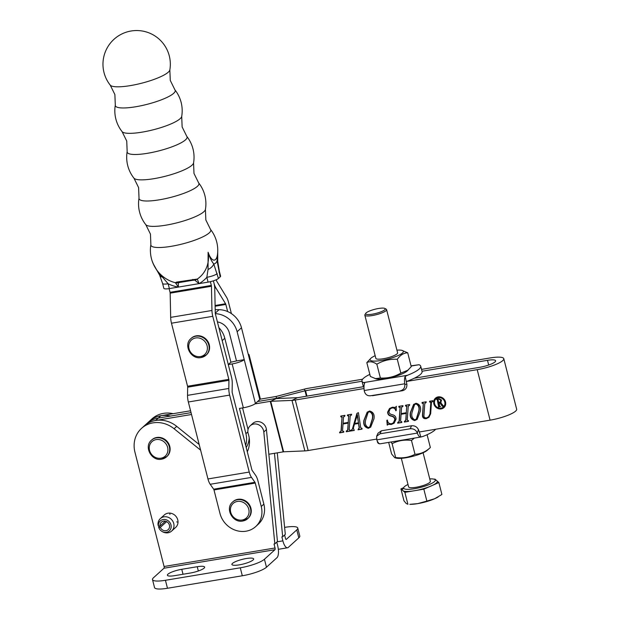 <?xml version="1.0" encoding="UTF-8"?>
<svg xmlns="http://www.w3.org/2000/svg" width="620" height="620" viewBox="0 0 620 620"><rect width="100%" height="100%" fill="white"/><g stroke="black" fill="none" stroke-linecap="round" stroke-linejoin="round"><path stroke-width="0.93" d="M176.723 521.9A8.416 7.641 -132.2 0 0 178.01 522.102M170.57 416.051A26.668 24.203 47.8 0 0 149.374 421.243L151.993 418.872A26.668 24.203 47.8 0 1 173.181 413.68M277.264 452.84L285.301 534.363L282.681 536.734L274.459 453.305M284.611 527.388L284.812 527.357A19.646 4.154 165.7 0 1 297.747 528.046A19.646 4.154 165.7 0 1 296.779 529.883L286.269 539.415A1.403 0.512 80.5 0 1 286.169 539.47A1.403 0.512 80.5 0 1 285.495 538.486L284.611 534.99M169.849 513.112A8.416 7.641 -132.2 0 0 169.934 514.422M277.078 541.826L282.883 540.857L281.868 536.874L282.681 536.734M282.883 540.857A9.827 3.557 80.5 0 0 287.548 547.778A9.827 3.557 80.5 0 0 288.308 547.39L298.809 537.858L296.779 529.883M297.747 528.046L299.786 536.021A19.646 4.154 165.7 0 1 298.809 537.858M171.662 531.046L175.669 527.403A8.416 7.641 -132.2 0 0 177.754 519.878A8.416 7.641 -132.2 0 0 172.097 513.608A8.416 7.641 -132.2 0 0 164.347 514.933L160.34 518.576A8.416 7.641 -132.2 0 0 158.054 524.977L158.418 526.054A6.735 6.115 -132.2 0 1 163.153 519.537A6.735 6.115 -132.2 0 1 170.973 524.884A6.735 6.115 -132.2 0 1 166.408 532.301A6.735 6.115 -132.2 0 1 162.277 531.596L162.866 531.906A8.416 7.641 -132.2 0 0 168.036 532.789A8.416 7.641 -132.2 0 0 171.662 531.046A8.416 7.641 -132.2 0 0 172.941 521.482A8.416 7.641 -132.2 0 0 163.967 516.84A8.416 7.641 -132.2 0 0 160.34 518.576M239.297 564.859A11.23 2.379 -14.3 0 0 253.665 558.922A11.23 2.379 -14.3 0 0 246.272 558.527A11.23 2.379 -14.3 0 0 231.903 564.471A11.23 2.379 -14.3 0 0 239.297 564.859M247.295 451.771A25.963 23.568 -132.2 0 0 248.248 433.814A8.416 7.641 47.8 0 1 248.101 433.318A8.416 7.641 47.8 0 1 250.185 425.793A8.416 7.641 47.8 0 1 257.935 424.46A8.416 7.641 47.8 0 1 263.585 430.729A8.416 7.641 47.8 0 1 263.81 431.993L274.838 543.856L277.458 541.485L266.422 429.621A8.416 7.641 47.8 0 0 266.205 428.358A8.416 7.641 47.8 0 0 260.547 422.088A8.416 7.641 47.8 0 0 252.797 423.414L250.185 425.793M274.838 543.856L274.024 543.996L275.04 547.979L164.075 566.502L134.943 452.197A26.668 24.203 47.8 0 1 141.531 428.366A26.668 24.203 47.8 0 1 174.096 428.746L200.624 450.174M164.075 566.502A1.403 0.512 -99.5 0 1 163.982 568.222L153.481 577.763A19.646 4.154 -14.3 0 0 152.505 579.599L154.535 587.574A19.646 4.154 -14.3 0 0 167.477 588.264L242.312 575.771A19.646 4.154 -14.3 0 0 266.476 567.222L276.977 557.682A9.827 3.557 80.5 0 0 277.651 545.608L276.76 542.113M191.526 414.493L155.636 420.484A26.668 24.203 -132.2 0 0 144.142 425.994A26.668 24.203 47.8 0 1 176.716 426.366L199.183 444.525M152.505 579.599A19.646 4.154 -14.3 0 0 165.439 580.289L240.273 567.804A19.646 4.154 -14.3 0 0 264.438 559.248L274.947 549.707A1.403 0.512 80.5 0 0 275.04 547.979M197.238 566.711L181.761 569.3A11.23 2.379 -14.3 0 0 167.392 575.236A11.23 2.379 -14.3 0 0 174.786 575.631L190.27 573.043A11.23 2.379 -14.3 0 0 204.631 567.106A11.23 2.379 -14.3 0 0 197.238 566.711L198.33 570.989M151.474 440.192C143.553 446.571 151.575 461.482 161.626 459.195L167.005 456.421A11.23 10.191 -132.2 0 0 168.71 443.664A11.23 10.191 -132.2 0 0 156.744 437.472A11.23 10.191 -132.2 0 0 151.908 439.797L151.474 440.192A11.23 10.191 47.8 0 1 156.31 437.867A11.23 10.191 47.8 0 1 168.276 444.06A11.23 10.191 47.8 0 1 166.571 456.816A11.23 10.191 47.8 0 1 161.735 459.133M248.217 354.198A9.827 2.077 165.7 0 1 249.085 354.772L260.268 398.629A9.827 2.077 165.7 0 1 259.78 399.551L255.424 403.504A9.827 2.077 165.7 0 1 243.342 407.782L239.467 408.433L245.908 433.682A22.452 20.383 47.8 0 1 245.667 445.385M249.194 437.821A22.452 20.383 47.8 0 1 246.21 447.508M218.868 327.6A22.452 20.383 47.8 0 1 224.804 338.272L230.904 362.196L228.292 364.568L222.192 340.644L224.804 338.272M217.411 321.904A14.035 12.741 -132.2 0 1 229.385 333.025L236.499 360.941L230.904 362.196M242.56 407.914L248.047 429.459M215.326 313.658A22.452 20.383 -132.2 0 1 237.127 331.739L244.241 359.647A9.827 2.077 165.7 0 1 232.159 363.925L228.292 364.568M215.194 309.628L219.085 309.682A22.452 20.383 47.8 0 1 241.482 327.779L259.78 399.551M249.085 354.772A9.827 2.077 165.7 0 1 248.597 355.686M236.499 360.941L244.241 359.647L255.424 403.504M227.656 311.565L225.843 304.443A1.403 0.512 -99.5 0 0 225.572 303.754L215.861 287.897A9.827 3.557 80.5 0 1 213.954 283.061L213.381 280.829L213.954 283.061A9.827 3.557 -99.5 0 1 214.76 288.897L215.264 313.108A1.403 0.512 80.5 0 0 215.38 313.937L231.454 376.976A9.827 3.557 -99.5 0 1 232.26 383.602L232.128 391.778A1.403 0.512 80.5 0 0 232.244 392.724L251.86 469.681A1.403 0.512 80.5 0 0 252.185 470.448L255.649 475.354A9.827 3.557 -99.5 0 1 257.889 480.686L263.856 504.122L261.245 506.501A22.452 20.383 -132.2 0 1 255.696 526.566A22.452 20.383 -132.2 0 1 235.026 530.1A22.452 20.383 -132.2 0 1 219.96 513.391L213.985 489.947L255.269 483.058L261.245 506.501M255.696 526.566L258.315 524.187A22.452 20.383 -132.2 0 0 263.856 504.122M210.374 281.666L211.335 285.433A1.403 0.512 -99.5 0 1 211.451 286.269L211.963 310.473A9.827 3.557 80.5 0 0 212.769 316.316L228.834 379.347A1.403 0.512 -99.5 0 1 228.951 380.3L228.819 388.469A9.827 3.557 80.5 0 0 229.633 395.095L249.248 472.06A9.827 3.557 80.5 0 0 251.488 477.392L254.952 482.298A1.403 0.512 -99.5 0 1 255.269 483.058M169.105 288.626L170.05 292.322A1.403 0.512 -99.5 0 1 170.167 293.159L170.671 317.37A9.827 3.557 80.5 0 0 171.476 323.206L187.55 386.245A1.403 0.512 -99.5 0 1 187.666 387.19L187.535 395.358A9.827 3.557 80.5 0 0 188.341 401.993L207.956 478.95A9.827 3.557 80.5 0 0 210.196 484.282L213.66 489.188A1.403 0.512 -99.5 0 1 213.985 489.947M443.54 406.867A5.526 5.022 -132.2 0 0 443.672 406.751A5.526 5.022 -132.2 0 0 445.044 401.814A5.526 5.022 -132.2 0 0 441.332 397.699A5.526 5.022 -132.2 0 0 436.24 398.567A5.526 5.022 -132.2 0 0 436.116 398.691M444.78 402.047A5.526 5.022 -132.2 0 0 441.068 397.932A5.526 5.022 -132.2 0 0 435.976 398.807A5.526 5.022 -132.2 0 0 434.612 403.744A5.526 5.022 -132.2 0 0 438.325 407.859A5.526 5.022 -132.2 0 0 443.416 406.991A5.526 5.022 -132.2 0 0 444.78 402.047M433.861 403.876A6.347 5.758 -132.2 0 0 438.123 408.596A6.347 5.758 -132.2 0 0 443.959 407.596A6.347 5.758 -132.2 0 0 445.532 401.923A6.347 5.758 -132.2 0 0 441.269 397.203A6.347 5.758 -132.2 0 0 435.434 398.203A6.347 5.758 -132.2 0 0 433.861 403.876M435.565 398.087A6.347 5.758 -132.2 0 0 434.124 403.636A6.347 5.758 -132.2 0 0 444.091 407.472M141.531 428.366L146.762 423.623A26.668 24.203 47.8 0 1 158.247 418.105A26.668 24.203 -132.2 0 0 146.762 423.623L149.374 421.243A26.668 24.203 47.8 0 1 160.867 415.733L190.58 410.773M422.003 371.248L487.49 360.321A12.354 2.612 165.7 0 1 495.62 360.755A12.354 2.612 165.7 0 1 495.008 361.91A12.354 2.612 165.7 0 1 479.818 367.288L414.307 378.216M421.53 369.388L490.102 357.949A20.77 4.394 165.7 0 1 503.781 358.67L516.654 409.177A20.77 4.394 165.7 0 1 515.623 411.122A20.77 4.394 165.7 0 1 490.079 420.166L419.314 431.977M503.781 358.67A20.77 4.394 165.7 0 1 502.75 360.615A20.77 4.394 165.7 0 1 477.206 369.66L406.542 381.455M423.979 415.02C423.716 417.074 424.568 418.035 426.521 417.903L428.505 416.919L430.001 413.912L430.815 402.496L429.582 401.923L429.637 401.218L432.861 400.683L432.807 401.38L431.458 402.38L430.652 413.742L428.924 417.299L426.32 418.632C423.739 418.926 422.46 417.779 422.476 415.206L423.289 403.744L422.057 403.178L422.104 402.473L426.196 401.791L426.142 402.496L424.793 403.496L423.979 415.02M432.822 401.186L431.458 402.38M426.157 402.295L424.793 403.496M408.239 406.247L407.255 420.12L408.487 420.678L408.44 421.383L404.349 422.065L404.403 421.36L405.743 420.383L406.239 413.432L401.078 414.3L400.582 421.243L401.822 421.794L401.775 422.491L397.683 423.173L397.738 422.476L399.079 421.484L400.063 407.611L398.831 407.053L398.885 406.348L402.969 405.666L402.915 406.371L401.574 407.363L401.132 413.594L406.286 412.734L406.736 406.503L405.496 405.937L405.55 405.24L409.634 404.558L409.58 405.255L408.239 406.247L409.595 405.061M404.86 421.29L406.007 420.151L406.239 413.432M398.195 422.398L399.342 421.243L400.063 407.611M402.93 406.17L401.574 407.363M369.543 411.014C373.186 411.92 374.666 414.501 373.984 418.771L370.698 427.095L368.319 428.311C364.653 427.312 363.173 424.692 363.878 420.453L367.156 412.207L369.543 411.014M350.176 415.943L349.192 429.807L350.424 430.373L350.378 431.071L346.293 431.753L346.34 431.055L347.68 430.071L348.176 423.127L343.015 423.987L342.527 430.939L343.759 431.481L343.713 432.186L339.621 432.868L339.675 432.163L341.015 431.171L342.007 417.299L340.767 416.741L340.822 416.036L344.906 415.354L344.852 416.059L343.511 417.051L343.069 423.282L348.231 422.421L348.673 416.19L347.433 415.625L347.487 414.927L351.571 414.245L351.517 414.943L350.176 415.943L351.532 414.749M346.797 430.978L347.944 429.838L348.176 423.127M340.132 432.086L341.279 430.931L342.007 417.299M344.867 415.865L343.511 417.051M376.534 439.115L308.148 450.523A9.827 2.077 165.7 0 1 304.862 450.895L283.603 451.802L268.855 454.243M364.017 388.546L295.275 400.016A9.827 2.077 -14.3 0 1 291.989 400.388L270.731 401.303L276.163 398.606L297.894 397.645L363.405 386.71M351.346 430.218L352.416 428.97L356.934 413.37L358.414 412.641L360.739 427.761L362.041 428.436L361.987 429.133L358.019 429.8L359.151 427.746L358.492 423.483L354.469 424.15L353.338 428.094L354.253 430.427L351.021 430.962L351.067 430.264L352.067 429.792M358.43 429.032L359.104 428.668M394.762 419.399C394.452 417.694 393.367 416.64 391.522 416.237C388.972 415.811 387.678 414.431 387.632 412.099L389.515 408.526L392.344 407.208L395.242 407.418L396.211 406.565L396.25 410.518L395.785 410.789C395.281 408.719 394.072 407.766 392.15 407.937L390.205 408.789L388.942 411.688C389.236 413.424 390.391 414.431 392.421 414.71C394.847 415.315 396.064 416.803 396.056 419.19L394.111 423.181L391.305 424.475L388.461 424.25L387.237 425.15L386.841 420.337L387.392 420.042C387.694 422.607 389.035 423.847 391.414 423.762L393.344 422.879L395.025 419.159C394.708 417.454 393.63 416.4 391.778 415.997C389.228 415.571 387.934 414.191 387.895 411.858L387.632 412.099M395.242 407.418L396.211 406.565M387.818 424.623L387.237 425.15M415.989 403.264C419.639 404.163 421.12 406.751 420.438 411.014L417.144 419.345L414.764 420.554C411.107 419.562 409.626 416.942 410.332 412.703L413.602 404.457L415.989 403.264M260.121 399.171L276.032 396.49L304.404 389.112A9.827 2.077 -14.3 0 1 308.179 388.306L362.607 379.223M276.032 396.49L276.652 398.172A9.827 2.077 165.7 0 1 272.877 398.978L257.602 401.528L272.877 398.978A9.827 2.077 165.7 0 1 276.163 398.606M191.053 412.633L158.247 418.105L191.053 412.633M283.138 451.856L270.266 401.349L254.89 403.914M276.752 398.582L276.652 398.172L305.024 390.794L306.404 396.226M304.404 389.112L305.024 390.794L361.987 381.261M270.266 401.349L270.731 401.303L283.603 451.802M350.393 430.877L346.293 431.753M346.549 431.512L346.588 431.009M347.06 430.737L347.944 429.838L347.06 430.737M348.44 422.887L343.015 423.987M343.72 431.985L339.621 432.868M339.884 432.628L339.923 432.125M340.396 431.853L341.279 430.931L340.396 431.853M342.263 417.066L341.163 416.671M341.426 416.439L340.767 416.741M341.031 416.5L341.07 415.997M344.72 415.888L343.774 416.811L344.72 415.888M348.673 416.19L348.231 422.421M348.936 415.95L347.828 415.563M348.091 415.322L347.433 415.625M347.696 415.392L347.735 414.889M358.693 428.8L359.151 427.746M359.406 427.506L358.492 423.483M358.755 423.243L354.469 424.15M354.268 430.226L351.021 430.962M351.284 430.729L351.315 430.218M351.602 429.978L352.416 428.97M352.679 428.73L357.159 413.261M362.003 428.939L358.019 429.8M358.275 429.559L358.313 429.055M358.476 422.793L357.376 414.71L354.679 423.429L358.476 422.793L357.112 414.95M370.83 426.979L368.319 428.311M368.575 428.071C364.917 427.071 363.436 424.452 364.142 420.221L363.878 420.453M364.142 420.221L367.288 412.091M369.977 426.738L372.535 418.771C373.364 415.191 372.434 412.757 369.753 411.479L368.226 412.315M369.497 411.719L368.094 412.424L365.606 420.12C364.769 423.661 365.684 426.157 368.365 427.606L369.846 426.862L372.271 419.004C373.101 415.431 372.178 412.998 369.497 411.719L369.753 411.479M387.895 411.858L389.647 408.41M395.498 407.185L396.467 406.325L395.498 407.185M396.242 410.44L395.785 410.789M396.048 410.556C395.545 408.487 394.336 407.534 392.413 407.696L392.15 407.937M392.413 407.696L390.337 408.673M394.235 423.057L391.305 424.475M391.569 424.235L388.461 424.25M388.724 424.018L387.5 424.917M387.5 424.909L387.105 420.197M393.475 422.762L395.025 419.159M408.448 421.189L404.349 422.065M404.612 421.825L404.651 421.321M405.124 421.05L406.007 420.151L405.124 421.05M406.503 413.199L401.078 414.3M401.783 422.298L397.683 423.173M397.947 422.941L397.986 422.437M398.459 422.158L399.342 421.243L398.459 422.158M400.326 407.379L399.226 406.983M399.489 406.751L398.831 407.053M399.094 406.813L399.133 406.309M402.783 406.201L401.83 407.123L402.783 406.201M406.736 406.503L406.286 412.734M406.991 406.263L405.891 405.875M406.154 405.635L405.496 405.937M405.759 405.705L405.798 405.193M417.275 419.229L414.764 420.554M415.028 420.321C411.362 419.321 409.882 416.702 410.587 412.463L410.332 412.703M410.587 412.463L413.734 404.341M416.423 418.988L418.981 411.021C419.81 407.441 418.887 405.007 416.206 403.729L414.671 404.565M415.943 403.961L414.54 404.674L412.052 412.37C411.215 415.911 412.137 418.407 414.811 419.856L416.291 419.104L418.717 411.254C419.546 407.673 418.624 405.248 415.943 403.961L416.206 403.729M428.637 416.795L430.001 413.912M430.264 413.68L430.815 402.496M431.078 402.256L430.102 401.83M430.357 401.597L429.582 401.923M429.846 401.683L429.877 401.179M432.551 401.233L431.721 402.147L432.551 401.233M429.055 417.175L426.32 418.632M426.575 418.392C424.003 418.686 422.724 417.547 422.739 414.966L422.476 415.206M422.739 414.966L423.289 403.744M423.553 403.504L422.514 403.101M422.778 402.861L422.057 403.178M422.313 402.938L422.352 402.434M425.94 402.334L425.057 403.264L425.94 402.334M437.96 399.482L438.72 402.442L440.448 401.93L440.758 400.35L438.735 398.978L437.96 399.482L438.735 398.978M440.572 401.807L440.758 400.35M441.021 400.109L438.999 398.738M440.417 406.472L438.418 406.999L439.146 405.953L437.472 399.381L436.697 398.97M443.532 405.953L442.603 406.108L440.006 402.38L439.061 402.535L439.642 406.069L440.464 406.658L438.418 406.999M441.239 401.946L440.487 402.434L443.579 406.139L442.339 406.34L439.743 402.62L438.805 402.775M436.736 399.117L438.96 398.59L441.595 400.101L440.487 402.434L441.114 402.078M436.992 399.071L436.472 399.357M437.472 399.381L436.728 399.311M438.596 406.619L437.209 399.613M232.616 502.029C224.696 508.408 232.717 523.319 242.769 521.025L248.147 518.25A11.23 10.191 -132.2 0 0 249.86 505.502A11.23 10.191 -132.2 0 0 237.894 499.309A11.23 10.191 -132.2 0 0 233.05 501.634L232.616 502.029A11.23 10.191 47.8 0 1 237.452 499.704A11.23 10.191 47.8 0 1 249.418 505.897A11.23 10.191 47.8 0 1 247.713 518.653A11.23 10.191 47.8 0 1 242.877 520.971M190.945 338.551C183.024 344.929 191.053 359.84 201.097 357.546L206.483 354.779A11.23 10.191 -132.2 0 0 208.188 342.023A11.23 10.191 -132.2 0 0 196.222 335.831A11.23 10.191 -132.2 0 0 191.386 338.156L190.945 338.551A11.23 10.191 47.8 0 1 195.788 336.226A11.23 10.191 47.8 0 1 207.754 342.418A11.23 10.191 47.8 0 1 206.042 355.175A11.23 10.191 47.8 0 1 201.206 357.492M216.318 279.721L216.566 280.69A1.403 0.512 80.5 0 0 216.837 281.379L226.54 297.228A9.827 3.557 -99.5 0 1 228.454 302.064L231.399 313.612M372.31 314.185A10.106 2.139 -14.3 0 0 382.191 311.294A10.106 2.139 -14.3 0 0 384.888 308.45A10.106 2.139 -14.3 0 0 378.588 308.481A10.106 2.139 -14.3 0 0 365.777 313.317A10.106 2.139 -14.3 0 0 372.31 314.185M384.888 308.45L386.214 309.194A11.23 2.379 165.7 0 1 386.593 309.62A11.23 2.379 165.7 0 1 372.233 315.565A11.23 2.379 165.7 0 1 364.839 315.169A11.23 2.379 165.7 0 1 364.971 314.603L365.777 313.317M401.326 458.32L408.611 486.886A11.23 2.379 -14.3 0 0 416.005 487.281A11.23 2.379 -14.3 0 0 430.365 481.337L423.088 452.778M429.745 478.911A16.322 3.457 165.7 0 1 434.744 479.454A16.322 3.457 165.7 0 1 430.381 484.05A16.322 3.457 165.7 0 1 414.424 488.715A16.322 3.457 165.7 0 1 403.86 487.328A16.322 3.457 165.7 0 1 407.991 484.46M403.643 487.677L400.931 488.87L404.868 492.327L423.832 489.164L426.87 501.107L417.632 503.642L409.82 504.324A17.864 3.782 -14.3 0 0 417.632 503.642A17.864 3.782 -14.3 0 0 434.628 498.743L426.87 501.107M423.832 489.164L429.714 486.576A18.003 3.813 165.7 0 1 416.407 490.404M429.714 486.576L438.859 482.546L441.905 494.481L434.628 498.743A17.864 3.782 -14.3 0 0 437.65 497.232A17.864 3.782 -14.3 0 0 437.852 497.116M438.859 482.546L437.317 481.19A18.003 3.813 165.7 0 1 432.977 485.135M437.317 481.19L436.464 480.438M404.868 492.327L407.906 504.269L406.185 503.494L403.969 500.813L400.931 488.87M436.403 480.392L434.922 479.089L434.171 479.214M412.285 491.094A18.003 3.813 165.7 0 1 403.325 490.978M402.465 490.226A18.003 3.813 165.7 0 1 402.659 489.25L403.86 487.328M203.864 211.722A30.899 6.541 -14.3 0 0 205.422 209.459L205.848 219.976L210.506 229.415A30.899 6.541 165.7 0 1 209.258 232.864A30.899 6.541 165.7 0 1 171.244 246.318A30.899 6.541 165.7 0 1 150.877 244.613L150.451 234.097L145.793 224.657A30.899 6.541 -14.3 0 0 165.858 225.176A30.899 6.541 -14.3 0 0 203.864 211.722M192.006 165.199A30.899 6.541 -14.3 0 0 193.564 162.936L193.99 173.453L198.648 182.892A30.899 6.541 165.7 0 1 197.4 186.349A30.899 6.541 165.7 0 1 159.394 199.803A30.899 6.541 165.7 0 1 139.019 198.09L138.593 187.581L133.935 178.142A30.899 6.541 -14.3 0 0 154 178.661A30.899 6.541 -14.3 0 0 192.006 165.199M180.149 118.683A30.899 6.541 -14.3 0 0 181.707 116.421L182.133 126.937L186.791 136.377A30.899 6.541 165.7 0 1 185.543 139.826A30.899 6.541 165.7 0 1 147.537 153.287A30.899 6.541 165.7 0 1 127.162 151.575L126.736 141.058L122.078 131.618A30.899 6.541 -14.3 0 0 142.143 132.138A30.899 6.541 -14.3 0 0 180.149 118.683M168.291 72.168A30.899 6.541 -14.3 0 0 169.849 69.905L170.275 80.422L174.933 89.861A30.899 6.541 165.7 0 1 173.685 93.31A30.899 6.541 165.7 0 1 135.679 106.764A30.899 6.541 165.7 0 1 115.305 105.059L114.878 94.542L110.221 85.103A30.899 6.541 -14.3 0 0 130.285 85.622A30.899 6.541 -14.3 0 0 168.291 72.168M153.442 264.291L152.373 261.555A30.434 27.621 -132.2 0 0 175.398 282.712L176.568 282.092L197.307 279.054A30.434 27.621 -132.2 0 0 208.111 252.247C209.754 257.548 211.629 261.431 213.737 263.903L218.434 278.458L220.178 276.877L217.078 260.873L217.713 252.27M169.369 288.587L178.397 287.083L175.398 282.712A8.416 7.905 -61.6 0 0 178.289 282.829L178.397 287.083A35.503 32.232 47.8 0 1 168.136 283.766L169.369 288.587A8.416 1.782 165.7 0 1 163.82 288.292L162.595 283.472A8.416 1.782 -14.3 0 0 168.136 283.766L162.471 277.117C158.007 272.637 154.643 267.445 152.373 261.555A14.679 5.317 -99.5 0 0 153.295 263.95M217.202 273.637A8.416 1.782 -14.3 0 1 206.847 277.303A35.503 32.232 47.8 0 1 199.043 283.635L194.719 280.085A8.416 7.378 106.5 0 0 197.307 279.054L199.043 283.635L208.072 282.131L206.847 277.303L208.041 269.506L208.111 252.247A14.679 5.317 80.5 0 0 217.597 253.588A33.681 33.681 0 0 0 210.506 229.415M176.568 282.092A8.416 6.921 82.1 0 0 179.599 282.48L179.529 282.495M179.916 282.433L178.289 282.829M194.719 280.085L192.084 280.403A8.416 1.875 79.6 0 0 192.13 280.395L192.324 280.356M199.043 283.635L178.397 287.083M218.434 278.458A8.416 1.782 165.7 0 1 208.072 282.131M218.945 272.056A8.416 1.782 -14.3 0 0 219.364 271.265L220.596 276.094A8.416 1.782 165.7 0 1 220.178 276.877M208.041 269.506A8.416 4.774 -25 0 0 213.737 263.903A18.352 6.65 -99.5 0 0 217.078 260.873A8.416 1.527 -5.4 0 1 217.721 261.377L217.728 251.759M162.595 283.472L159.658 275.21A8.416 4.774 -25 0 0 162.471 277.117M219.364 271.265L217.721 261.377M159.913 526.024L158.619 527.202L158.875 527.829L160.347 527.357A5.053 4.588 -132.2 0 0 168.175 529.658A5.053 4.588 -132.2 0 0 168.175 522.838A5.053 4.588 -132.2 0 0 161.386 522.179A5.053 4.588 -132.2 0 0 160.014 526.024L158.418 526.054M158.875 527.829A6.735 6.115 -132.2 0 0 158.891 527.868A6.735 6.115 -132.2 0 0 162.277 531.596M160.014 526.024L165.339 521.18M166.633 521.645L160.347 527.357M372.387 395.723L402.582 390.685L370.341 395.777C367.172 395.947 365.165 394.382 364.32 391.096L364.235 390.538A8.416 3.046 -99.5 0 1 364.676 383.16L363.615 382.61A30.31 6.417 165.7 0 1 361.964 381.153A30.31 6.417 165.7 0 1 363.467 378.316A30.31 6.417 165.7 0 1 369.822 374.379M411.037 365.839L419.05 364.723A30.31 6.417 165.7 0 1 420.709 366.18A30.31 6.417 165.7 0 1 407.402 375.301L405.193 376.402A8.416 3.046 80.5 0 0 404.752 383.78L404.837 384.338L406.883 384.276L405.193 376.402M406.48 381.471A30.31 6.417 -14.3 0 0 422.065 371.496L420.709 366.18M421.515 369.342L421.445 368.613A8.416 3.046 80.5 0 0 421.127 367.815M361.964 381.153L363.32 386.469A30.31 6.417 -14.3 0 0 363.979 387.392M406.883 384.276C407.077 387.678 405.643 389.81 402.582 390.685M400.536 390.74C403.589 389.872 405.023 387.733 404.837 384.338M377.131 440.657L377.549 442.293A30.31 6.417 -14.3 0 0 379.2 443.75L380.137 443.811A8.416 3.046 -99.5 0 1 376.805 439.859L376.658 436.248L380.029 433.799L410.223 428.761L411.525 425.769L381.331 430.807L380.029 433.799M419.414 431.954A30.31 6.417 165.7 0 1 419.36 431.977L420.833 437.022L380.137 443.811M419.36 431.977L418.446 429.637L417.322 433.093A8.416 3.046 80.5 0 0 420.647 437.054L422.987 436.441A30.31 6.417 -14.3 0 0 435.651 429.249M376.658 436.248L377.96 433.264L381.331 430.807M411.525 425.769C414.749 425.553 417.058 426.839 418.446 429.637M417.144 432.621C415.757 429.831 413.447 428.536 410.223 428.761M391.042 441.99L392.111 443.688C398.032 440.58 404.488 439.503 411.479 440.456L414.346 438.107M427.335 450.244A17.189 3.635 165.7 0 1 427.304 450.267A17.189 3.635 165.7 0 1 412.424 456.405A17.189 3.635 165.7 0 1 396.42 458.141L394.8 457.754L391.615 453.995L388.663 442.393M394.8 457.754L395.637 457.521C402.589 458.475 409.045 457.397 415.005 454.289C420.654 454.057 425.769 451.802 430.357 447.532L427.304 450.267M430.357 447.532L427.087 434.721M415.005 454.289L411.479 440.456M395.637 457.521L392.111 443.688M396.924 350.145A17.189 3.635 165.7 0 1 401.83 350.331A17.189 3.635 165.7 0 1 403.411 351.587A17.189 3.635 165.7 0 1 386.547 359.383A17.189 3.635 165.7 0 1 370.047 359.6A17.189 3.635 165.7 0 1 370.946 358.205A17.189 3.635 165.7 0 1 375.17 355.694M370.946 358.205L366.823 362.623C369.644 361.119 372.984 361.638 376.851 364.188C383.129 360.53 389.941 358.895 397.296 359.282C400.241 355.097 403.713 352.935 407.712 352.796L401.83 350.331M407.712 352.796L411.238 366.637L407.115 371.054A17.189 3.635 165.7 0 1 392.235 377.192A17.189 3.635 165.7 0 1 376.231 378.928L370.357 376.464L366.823 362.623M408.239 370.047L400.822 373.116C394.506 376.79 387.686 378.425 380.378 378.029L375.108 378.657M400.822 373.116L397.296 359.282M380.378 378.029L376.851 364.188M397.621 352.974A11.23 2.379 165.7 0 1 397.032 353.881A11.23 2.379 165.7 0 1 387.314 357.895A11.23 2.379 165.7 0 1 376.859 359.026A11.23 2.379 165.7 0 1 375.836 358.213M263.81 431.993L266.422 429.621M174.096 428.746L176.716 426.366M163.982 568.222L274.947 549.707M266.476 567.222L264.438 559.248M242.312 575.771L240.273 567.804M167.477 588.264L165.439 580.289M183.024 574.252L181.761 569.3M156.217 439.596A9.827 8.92 -132.2 0 0 149.552 450.407A9.827 8.92 -132.2 0 0 160.96 458.203A9.827 8.92 -132.2 0 0 167.617 447.392A9.827 8.92 -132.2 0 0 156.217 439.596M247.868 431.9L245.908 433.682M232.159 363.925L243.342 407.782M237.127 331.739L241.482 327.779M219.085 309.682L215.272 313.147M171.476 323.206L212.769 316.316M187.55 386.245L228.834 379.347M213.66 489.188L254.952 482.298M210.196 484.282L251.488 477.392M207.956 478.95L249.248 472.06M188.341 401.993L229.633 395.095M187.535 395.358L228.819 388.469M187.666 387.19L228.951 380.3M170.671 317.37L211.963 310.473M170.167 293.159L211.451 286.269M170.05 292.322L211.335 285.433M155.636 420.484L160.867 415.733M488.684 365.025L487.49 360.321M490.079 420.166L477.206 369.66M308.148 450.523L295.275 400.016M305.559 390.678L306.954 396.134M304.862 450.895L291.989 400.388L297.422 397.699M237.359 501.433A9.827 8.92 -132.2 0 0 230.702 512.244A9.827 8.92 -132.2 0 0 242.102 520.04A9.827 8.92 -132.2 0 0 248.76 509.229A9.827 8.92 -132.2 0 0 237.359 501.433M195.688 337.954A9.827 8.92 -132.2 0 0 189.03 348.765A9.827 8.92 -132.2 0 0 200.431 356.562A9.827 8.92 -132.2 0 0 207.096 345.751A9.827 8.92 -132.2 0 0 195.688 337.954M225.843 304.443L215.124 306.233M215.861 287.897L214.729 288.083M225.572 303.754L215.109 305.497M179.599 282.48L192.13 280.395A8.416 1.875 79.6 0 0 192.789 279.387M363.615 382.61L407.402 375.301M419.05 364.723L411.091 366.056M404.752 383.78L364.235 390.538M376.805 439.859L417.322 433.093M287.548 547.778L278.326 549.32M386.593 309.62L397.606 352.819M434.744 479.454L436.62 480.508M437.65 497.232L438.123 496.961M364.839 315.169L375.852 358.368M193.564 162.936A33.681 33.681 0 0 0 186.791 136.377M181.707 116.421A33.681 33.681 0 0 0 174.933 89.861M169.849 69.905A33.681 33.681 0 0 0 131.107 31A33.681 33.681 0 0 0 110.221 85.103M205.422 209.459A33.681 33.681 0 0 0 198.648 182.892M150.877 244.613A33.681 33.681 0 0 0 153.326 264.027M139.019 198.09A33.681 33.681 0 0 0 145.793 224.657M115.305 105.059A33.681 33.681 0 0 0 122.078 131.618M127.162 151.575A33.681 33.681 0 0 0 133.935 178.142M159.658 275.21L153.171 263.671M158.891 527.868L158.635 527.248"/></g></svg>
